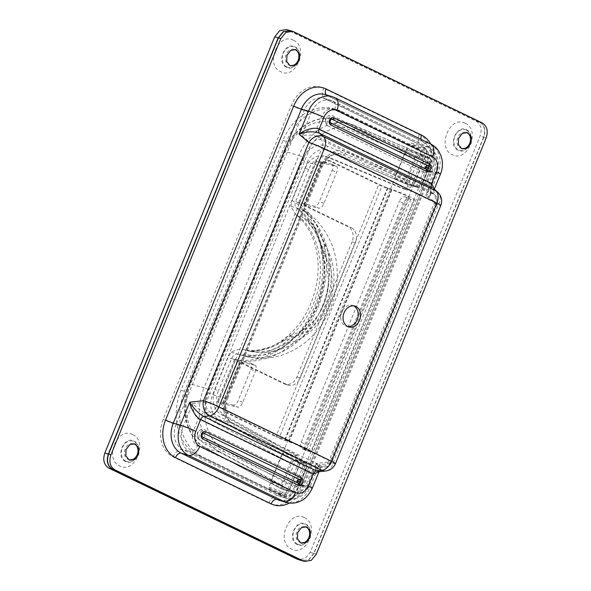 <?xml version="1.0" encoding="UTF-8"?>
<svg xmlns="http://www.w3.org/2000/svg" width="591" height="591" viewBox="0 0 591 591"><rect width="100%" height="100%" fill="white"/><g stroke="black" fill="none" stroke-linecap="round" stroke-linejoin="round"><path stroke-width="0.44" stroke-dasharray="2.96 2.22" d="M281.966 341.11C297.147 338.355 309.566 329.091 319.236 313.326C311.161 325.833 300.989 333.265 288.718 335.636L281.966 341.11C270.841 347.885 255.704 353.182 247.311 350.685L242.99 349.421C259.73 355.405 296.918 344.457 313.562 303.471C330.339 262.544 312.875 225.171 297.576 215.663L301.898 216.927L306.773 219.623L315.291 230.978L320.795 245.967C329.091 260.099 331.108 276.337 326.838 294.695C325.286 301.38 322.752 307.593 319.236 313.326C322.612 307.519 325.146 301.314 326.838 294.695C329.948 279.794 328.197 266.593 321.585 255.09L325.109 256.117L324.045 243.832A59.735 46.94 -73.7 0 1 328.367 305.916A59.735 46.94 -73.7 0 1 283.148 344.043C269.622 352.317 251.825 358.198 241.675 355.265A79.512 62.491 106.3 0 0 243.241 355.752A79.512 62.491 106.3 0 0 322.487 305.806A79.512 62.491 106.3 0 0 301.24 209.31L305.687 211.489L316.828 224.802L324.045 243.832M283.148 344.043L292.242 336.663C322.834 333.479 343.445 282.963 325.109 256.117M292.242 336.663L288.718 335.636M320.795 245.967L321.585 255.09M306.773 219.623C314.848 225.939 321.297 234.849 326.129 246.351C330.266 256.679 331.92 268.092 331.086 280.585C330.273 291.134 327.503 301.284 322.775 311.051C315.468 325.575 305.392 336.545 292.523 343.947C286.642 347.272 280.644 349.606 274.542 350.943C264.908 352.908 256.058 352.886 248.006 350.869L247.311 350.685C273.744 357.496 305.237 336.981 317.877 304.734C331.388 272.902 324.26 233.711 301.898 216.927M290.816 206.259L292.117 200.482L305.222 168.369A19.776 15.543 -73.7 0 1 324.843 156.187A19.776 15.543 -73.7 0 1 326.121 156.637L403.158 188.773A3.952 3.11 106.3 0 0 403.417 188.869A3.952 3.11 106.3 0 0 407.339 186.431L420.364 154.51A3.952 3.11 106.3 0 0 419.041 149.501L338.85 110.731A51.424 40.417 106.3 0 0 333.915 108.825A51.424 40.417 106.3 0 0 282.912 140.503L181.001 390.215A51.424 40.417 106.3 0 0 198.214 455.358L278.398 494.128A3.952 3.11 106.3 0 0 278.775 494.275A3.952 3.11 106.3 0 0 282.705 491.838L295.729 459.924A3.952 3.11 106.3 0 0 294.525 454.974L220.968 414.298A19.776 15.543 -73.7 0 1 214.954 389.558L228.06 357.444L231.251 352.221C235.809 349.835 239.724 348.904 242.99 349.421L242.746 349.362C249.764 351.35 258.304 350.751 268.38 347.552C283.51 342.588 301.794 326.313 311.029 303.028C317.685 285.704 319.679 269.171 317.02 253.428C315.875 246.75 314.131 240.84 311.797 235.691C307.098 225.932 301.809 218.965 295.943 214.784L290.816 206.259L301.24 209.31M231.251 352.221L241.675 355.265M297.576 215.663L295.943 214.784M289.996 30.592L287.581 29.993L476.095 121.133C480.956 124.258 482.278 129.274 480.062 136.166L310.223 552.356L305.178 558.561L298.462 559.662M286.436 29.55L287.581 29.993M476.095 121.133L479.619 122.16L291.104 31.02M479.619 122.16C484.472 125.292 485.795 130.308 483.586 137.193L480.062 136.166M310.223 552.356L313.747 553.383L483.586 137.193M313.747 553.383L308.716 559.581L302.001 560.696M297.162 544.488C286.753 540.196 295.596 518.521 305.503 524.047C315.912 528.347 307.069 550.022 297.162 544.488M304.217 517.539C288.999 509.058 275.421 542.339 291.4 548.936C306.618 557.424 320.204 524.136 304.217 517.539M458.062 150.21C447.653 145.911 456.503 124.236 466.41 129.761C476.819 134.061 467.969 155.736 458.062 150.21M465.117 123.26C449.906 114.772 436.321 148.06 452.307 154.657C467.518 163.146 481.104 129.857 465.117 123.26M286.436 67.226C276.027 62.934 284.869 41.259 294.776 46.785C305.185 51.077 296.342 72.752 286.436 67.226M293.491 40.277C278.28 31.788 264.694 65.076 280.681 71.674C295.892 80.162 309.477 46.874 293.491 40.277M125.528 461.512C115.119 457.212 123.97 435.537 133.876 441.063C144.285 445.363 135.435 467.038 125.528 461.512M132.591 434.562C117.373 426.074 103.787 459.362 119.774 465.959C134.992 474.447 148.57 441.159 132.591 434.562M305.222 168.369L308.746 169.395A19.776 15.543 -73.7 0 1 328.367 157.213A19.776 15.543 -73.7 0 1 329.645 157.664L406.682 189.807A3.952 3.11 106.3 0 0 406.933 189.896A3.952 3.11 106.3 0 0 410.863 187.458L407.339 186.431M420.364 154.51L423.887 155.536L410.863 187.458M278.398 494.128L281.922 495.162L201.73 456.392A51.424 40.417 -73.7 0 1 184.525 391.249L286.428 141.537A51.424 40.417 -73.7 0 1 337.439 109.852A51.424 40.417 -73.7 0 1 342.374 111.758L422.565 150.528L419.041 149.501M295.729 459.924L299.253 460.95L286.221 492.872L282.705 491.838M299.253 460.95A3.952 3.11 106.3 0 0 298.049 456.001L224.491 415.333A19.776 15.543 -73.7 0 1 218.478 390.592L214.954 389.558M305.702 211.46C315.779 217.894 324.023 227.831 330.428 241.268C335.555 252.66 337.786 265.418 337.106 279.528C336.405 291.237 333.442 302.54 328.219 313.422C320.322 329.246 309.322 341.184 295.219 349.244C288.748 352.864 282.158 355.39 275.436 356.824C263.512 359.106 252.785 358.752 243.241 355.752L237.353 354.002C235.085 353.75 233.157 355.243 231.583 358.478L218.478 390.592M296.918 208.047L296.32 207.759C303.442 212.014 309.943 219.527 315.816 230.298C318.83 236.186 321.09 243.041 322.597 250.865C325.863 268.27 323.787 286.532 316.37 305.643C306.973 329.697 286.539 348.705 267.723 354.024C256.428 357.016 246.824 357.171 238.919 354.489L261.687 355.679L284.389 346.858L304.047 328.98L318.165 304.542L324.784 276.625L323.188 248.907L313.422 225.045L296.918 208.047C294.924 207.109 294.495 204.937 295.64 201.509C305.975 207.064 314.744 218.951 321.955 237.168C329.01 257.38 327.857 280.496 318.475 306.522C307.025 331.536 292.043 347.973 273.53 355.819C256.287 362.209 242.303 363.096 231.583 358.478M308.746 169.395L295.64 201.509M281.922 495.162A3.952 3.11 106.3 0 0 282.299 495.31A3.952 3.11 106.3 0 0 286.221 492.872M423.887 155.536A3.952 3.11 106.3 0 0 422.565 150.528M461.911 148.718L458.734 146.864L457.478 144.721L456.932 142.099L457.161 139.284L458.128 136.602L459.739 134.356L461.793 132.79L464.075 132.089L466.676 132.458M353.669 305.857A10.882 8.547 106.3 0 0 353.566 305.806A10.882 8.547 106.3 0 0 352.524 305.407A10.882 8.547 106.3 0 0 341.48 312.772A10.882 8.547 106.3 0 0 345.373 325.885A10.882 8.547 106.3 0 0 346.422 326.291A10.882 8.547 106.3 0 0 347.626 326.528M426.281 169.225A1.98 1.551 -73.7 0 1 426.141 169.166A1.98 1.212 115.8 0 1 426.022 169.122A1.98 1.212 115.8 0 1 425.875 169.026M426.333 169.24L330.362 122.869C328.515 120.586 328.988 119.36 331.78 119.19A1.98 1.551 -73.7 0 0 329.763 120.542A1.98 1.551 -73.7 0 0 330.48 122.913A1.98 1.212 115.8 0 1 330.362 122.869L330.362 122.869A1.98 1.212 115.8 0 1 330.532 119.929M290.203 30.651L479.848 122.234C484.709 125.358 486.038 130.367 483.822 137.267L313.976 553.449L308.938 559.662L302.208 560.763M423.607 172.158L327.939 125.905A5.932 3.635 115.8 0 1 327.702 120.062A5.932 3.635 115.8 0 1 332.157 115.585L427.818 161.831A5.932 3.635 -64.2 0 0 423.363 166.307A5.932 3.635 -64.2 0 0 423.607 172.158A5.592 4.396 -73.7 0 0 429.687 168.923A5.932 0.48 22.2 0 1 427.374 168.051A5.932 0.48 -157.8 0 1 423.363 166.307M327.939 125.905A5.592 4.396 -73.7 0 1 326.749 124.989A5.592 4.396 -73.7 0 1 325.826 119.515A5.592 4.396 -73.7 0 1 329.556 115.393A5.592 4.396 -73.7 0 1 332.157 115.585M427.818 161.831A5.592 4.396 -73.7 0 1 429.687 168.923M173.133 456.946A9.892 6.065 115.8 0 1 182.73 449.529L189.777 451.59L285.438 497.844A19.776 15.543 106.3 0 0 287.337 498.575A19.776 15.543 106.3 0 0 306.958 486.393A7.912 0.635 -157.8 0 0 308.657 486.659A7.912 0.635 -157.8 0 0 306.027 485.041L310.836 473.243L198.295 418.827C194.897 416.389 192.976 411.284 192.548 403.527C196.81 407.65 200.851 410.738 204.656 412.791L317.197 467.208L322.789 466.609A7.912 4.854 115.8 0 0 329.15 460.574A7.912 0.635 22.2 0 1 331.78 462.192A7.912 0.635 22.2 0 1 330.081 461.926L316.34 463.381L315.239 470.532L310.836 473.243A7.912 4.854 115.8 0 1 317.197 467.208L318.955 467.747L316.34 463.381L306.958 486.393L299.91 484.332L428.039 170.363L435.079 172.424L425.69 195.429L435.434 203.755A7.912 0.635 -157.8 0 0 437.133 204.021A7.912 0.635 -157.8 0 0 434.503 202.41L329.15 460.574L216.609 406.165L321.962 147.994L434.503 202.41A7.912 4.854 -64.2 0 0 433.905 194.336A7.912 6.169 -49.5 0 1 434.946 195.015A7.912 6.169 -49.5 0 1 435.434 203.755L330.081 461.926A7.912 5.844 -96.1 0 1 325.286 467.075A7.912 5.844 -96.1 0 1 322.789 466.609L210.248 412.2A7.912 5.844 -96.1 0 1 206.281 402.072L311.642 143.901A7.912 6.169 -49.5 0 1 321.364 139.927L433.905 194.336L429.938 190.952A7.912 4.854 -64.2 0 1 429.332 182.878L430.204 188.81L425.69 195.429L430.61 193.745L430.861 191.528L429.938 190.952L317.397 136.536C313.37 135.007 308.207 134.689 301.898 135.575C307.845 129.821 312.809 127.449 316.791 128.469L429.332 182.878L434.149 171.08A11.864 9.323 106.3 0 0 430.182 156.046A7.912 4.854 -64.2 0 0 428.926 147.551A7.912 4.854 -64.2 0 0 428.46 147.373L332.799 101.12L325.759 99.059A9.892 6.065 115.8 0 1 325.176 98.837A9.892 6.065 115.8 0 1 323.609 88.214A29.668 23.315 106.3 0 0 291.333 105.397L163.205 419.359A29.668 23.315 106.3 0 0 173.133 456.946L268.794 503.192A29.668 23.315 106.3 0 0 301.07 486.016L429.199 172.055A29.668 23.315 106.3 0 0 419.27 134.467L323.609 88.214M433.846 190.339L433.846 190.339C434.333 190.095 434.186 189.489 433.425 188.522L434.09 192.725L428.505 196.796L433.853 190.339L434.23 189.201M437.517 192.009A11.864 9.257 -49.5 0 1 438.249 205.114L332.896 463.285A11.864 8.762 -96.1 0 1 325.707 471.005M466.491 130.197A10.682 8.392 106.3 0 0 454.871 136.381A10.682 8.392 106.3 0 0 458.446 149.915A10.682 8.392 106.3 0 0 470.067 143.731A10.682 8.392 106.3 0 0 466.491 130.197M301.004 543.003L297.827 541.149L296.571 539.007L296.032 536.377L296.261 533.57L297.229 530.888L298.832 528.642L300.893 527.076L303.168 526.367L305.776 526.736M318.889 472.039L319.155 464.748L320.869 469.49L319.406 471.677M298.152 483.187A1.98 1.551 -73.7 0 1 298.012 483.128A1.98 1.212 115.8 0 1 297.894 483.083A1.98 1.212 115.8 0 1 297.746 482.995M301.565 482.884A5.592 4.396 -73.7 0 1 295.478 486.127A5.932 3.635 115.8 0 1 295.234 480.276A5.932 3.635 115.8 0 1 299.689 475.799A5.592 4.396 -73.7 0 1 301.565 482.884A5.932 0.48 22.2 0 1 299.253 482.02A5.932 0.48 -157.8 0 1 295.234 480.276M306.027 485.041A11.864 9.323 -73.7 0 1 293.114 491.911A7.912 4.854 -64.2 0 1 285.438 497.844L278.391 495.783A19.776 15.543 106.3 0 0 280.289 496.514L287.337 498.575C297.096 500.222 304.202 496.248 308.65 486.659L315.232 470.525C315.158 469.609 316.399 468.678 318.963 467.74L325.286 467.075C328.441 466.565 330.598 464.94 331.78 462.192L437.133 204.021C438.367 200.681 437.635 197.675 434.946 195.015L430.861 191.528M298.204 483.202L202.233 436.838C200.393 434.555 200.866 433.329 203.651 433.159A1.98 1.551 -73.7 0 0 201.642 434.503A1.98 1.551 -73.7 0 0 202.351 436.882A1.98 1.212 115.8 0 1 202.233 436.838L202.233 436.838A1.98 1.212 115.8 0 1 202.403 433.897M295.478 486.127L199.817 439.874A5.932 3.635 115.8 0 1 199.573 434.023A5.932 3.635 115.8 0 1 204.028 429.546L299.689 475.799M199.817 439.874A5.592 4.396 -73.7 0 1 198.62 438.958A5.592 4.396 -73.7 0 1 197.704 433.476A5.592 4.396 -73.7 0 1 201.428 429.362A5.592 4.396 -73.7 0 1 204.028 429.546M297.546 544.193A10.682 8.392 106.3 0 0 309.167 538.009A10.682 8.392 106.3 0 0 305.591 524.483A10.682 8.392 106.3 0 0 293.971 530.666A10.682 8.392 106.3 0 0 297.546 544.193M290.277 65.741L287.1 63.88L285.852 61.737L285.305 59.115L285.534 56.308L286.502 53.626L288.105 51.373L290.166 49.807L292.449 49.105L295.049 49.474M129.377 460.02L126.201 458.165L124.945 456.023L124.406 453.4L124.627 450.586L125.602 447.904L127.205 445.658L129.259 444.092L131.542 443.39L134.15 443.76M125.913 461.216A10.682 8.392 106.3 0 0 137.533 455.033A10.682 8.392 106.3 0 0 133.958 441.499A10.682 8.392 106.3 0 0 122.344 447.683A10.682 8.392 106.3 0 0 125.913 461.216M286.82 66.931A10.682 8.392 106.3 0 0 298.44 60.747A10.682 8.392 106.3 0 0 294.865 47.214A10.682 8.392 106.3 0 0 283.244 53.404A10.682 8.392 106.3 0 0 286.82 66.931M214.806 422.373A3.952 2.408 118.3 0 1 218.736 419.455L294.045 459.983A3.952 2.408 -61.7 0 0 290.115 462.901L214.806 422.373A23.736 18.69 -73.7 0 1 207.411 392.594L302.245 160.227A23.736 18.69 -73.7 0 1 327.503 146.221L405.64 179.812L414.587 157.893L335.843 124.044A3.952 2.43 113.3 0 1 339.581 121.029L418.317 154.886A3.952 2.43 -66.7 0 0 414.587 157.893L415.909 158.499L406.963 180.418L405.64 179.812A3.952 2.43 -66.7 0 0 406.423 184.133A3.952 2.43 -66.7 0 0 406.593 184.193A3.952 3.118 106.3 0 0 406.844 184.289M306.382 464.556A3.952 3.901 152.1 0 1 306.522 467.836L297.576 489.747A3.952 3.901 -27.9 0 1 292.346 491.904L281.922 489.104L206.037 448.259A3.952 2.408 118.3 0 1 205.749 448.148A3.952 2.408 118.3 0 1 205.284 443.981L281.168 484.819L290.115 462.901L291.437 463.507L282.491 485.425L281.168 484.819A3.952 2.408 -61.7 0 0 281.634 488.986A3.952 2.408 -61.7 0 0 281.922 489.104A3.952 3.118 106.3 0 0 282.358 489.289M409.881 151.126L425.594 156.526L422.048 154.672L408.499 149.693L406.335 149.279L409.881 151.126M410.124 183.897L413.67 185.751L411.506 185.338L397.95 180.351L394.404 178.497L410.124 183.897M416.973 187.081L342.499 154.694L328.456 150.602L406.593 184.193L416.973 187.081A3.952 3.915 -43.9 0 0 422.011 184.835L431.282 161.269L430.883 159.969L428.852 158.558L419.425 155.78C418.036 155.596 416.862 156.504 415.909 158.499M430.204 158.772A3.952 3.915 136.1 0 1 430.957 162.917L430.987 162.946M414.941 185.84A3.952 2.43 -66.7 0 0 418.679 182.833L421.597 184.399L430.543 162.481L427.618 160.915A3.952 2.43 -66.7 0 0 426.857 156.6M306.049 463.92A3.952 3.901 152.1 0 1 306.19 467.2L233.534 427.832A23.736 18.69 -73.7 0 1 226.139 398.053L320.965 165.687A23.736 18.69 -73.7 0 1 346.23 151.68L418.679 182.833L427.618 160.915L354.57 129.503A47.472 37.381 106.3 0 0 304.047 157.516L298.891 155.47L204.058 387.836L190.014 383.744L284.847 151.37L298.891 155.47A51.424 40.498 -73.7 0 1 349.946 123.807L426.842 156.593A3.952 2.43 -66.7 0 0 426.672 156.534L428.697 157.775A3.952 3.915 136.1 0 1 430.159 158.728L429.746 158.292A3.952 3.915 -43.9 0 0 428.283 157.339M416.559 186.653A3.952 3.915 -43.9 0 0 421.597 184.399L422.011 184.835L430.957 162.917L430.543 162.481A3.952 3.915 -43.9 0 0 429.783 158.336M415.998 186.933A3.952 3.118 106.3 0 0 416.278 187.037L406.874 184.296A3.952 3.118 106.3 0 0 407.753 184.385L417.194 187.125L419.928 187.081L422.04 184.865M406.963 180.418C406.261 182.486 406.527 183.808 407.753 184.385M285.749 455.292L299.031 460.943L301.255 461.216L297.923 458.845L284.64 453.194L282.417 452.92L285.749 455.292M285.992 488.063L289.324 490.441L287.108 490.161L273.825 484.517L270.493 482.145L272.71 482.419L285.992 488.063M292.346 491.904L290.484 490.249A3.952 2.408 -61.7 0 0 294.414 487.331L297.598 489.791L306.847 466.336L306.493 465.036L304.38 463.566L294.953 460.788C293.564 460.611 292.39 461.512 291.437 463.507M292.006 491.276A3.952 3.901 -27.9 0 0 297.243 489.119L306.19 467.2L306.544 467.873M304.047 157.516L209.221 389.883A47.472 37.381 106.3 0 0 224.011 449.441L294.414 487.331L303.353 465.413A3.952 2.408 -61.7 0 0 302.91 461.261M233.534 427.832A3.952 2.408 -61.7 0 0 233.09 423.681L302.887 461.246A3.952 2.408 -61.7 0 0 302.599 461.128L304.129 462.155A3.952 3.901 152.1 0 1 306.035 463.905L306.374 464.533A3.952 3.901 152.1 0 0 304.461 462.783L294.045 459.983A3.952 3.118 -73.7 0 1 294.953 460.788M291.326 491.852A3.952 3.118 106.3 0 0 291.806 492.044L282.402 489.304A3.952 3.118 106.3 0 0 283.281 489.392L292.722 492.133L295.507 492.022L297.598 489.791M282.491 485.425C281.789 487.494 282.055 488.816 283.281 489.392M428.697 157.775L418.317 154.886A3.952 3.118 -73.7 0 1 419.425 155.78M328.182 160.368A5.932 4.662 106.3 0 0 327.613 160.146A5.932 4.662 106.3 0 0 323.41 161.336L326.697 162.296A5.932 4.662 -73.7 0 1 330.901 161.107A5.932 4.662 -73.7 0 1 331.47 161.328L382 185.759L387.932 188.078A16.415 1.322 22.2 0 1 404.909 194.587A16.415 1.322 22.2 0 1 414.417 199.81A16.415 1.322 22.2 0 1 410.893 199.256L409.135 198.739A5.932 3.635 -64.2 0 0 403.38 203.186L399.435 201.28A5.932 3.635 115.8 0 1 405.197 196.833L406.955 197.35A10.882 0.879 -157.8 0 0 409.29 197.719A10.882 0.879 -157.8 0 0 403.032 194.276A10.882 0.879 -157.8 0 0 391.796 189.962L391.331 189.829A9.892 0.798 22.2 0 1 378.713 184.791L328.182 160.368L331.47 161.328M326.697 162.296A6.102 4.794 -73.7 0 1 322.501 163.478A6.102 4.794 -73.7 0 1 321.792 163.205L318.505 162.244A6.102 4.794 106.3 0 0 319.214 162.518A6.102 4.794 106.3 0 0 323.41 161.336M304.528 205.121L321.792 163.205L320.898 162.665L336.139 166.234L331.669 164.187L316.68 160.626A8.03 0.65 -157.8 0 0 315.771 160.575A8.03 0.65 -157.8 0 0 318.505 162.244L301.24 204.161L348.092 226.811L351.379 227.771L304.528 205.121L319.007 208.217L314.538 206.17L299.548 202.61A7.912 0.635 -157.8 0 0 298.61 202.543A7.912 0.635 -157.8 0 0 301.24 204.161M351.379 227.771A11.864 9.323 -73.7 0 1 355.346 242.805L300.221 377.885A11.864 9.323 -73.7 0 1 288.452 385.199A11.864 9.323 -73.7 0 1 287.315 384.756L240.463 362.106L223.464 404.155A6.102 4.794 -73.7 0 1 226.139 408.721A5.932 4.662 106.3 0 0 228.673 413.227L279.196 437.658L382 185.759M355.346 242.805L352.059 241.845A11.864 9.323 106.3 0 0 348.092 226.811M391.331 189.829L288.526 441.728A9.892 0.798 22.2 0 1 275.908 436.697L378.713 184.791M391.796 189.962L288.999 441.869L288.526 441.728M288.999 441.869A10.882 0.879 22.2 0 1 300.235 446.183A10.882 0.879 22.2 0 1 306.493 449.625A10.882 0.879 22.2 0 1 304.158 449.256L302.393 448.739A5.932 3.635 115.8 0 1 302.045 448.606A5.932 3.635 115.8 0 1 301.107 442.231L399.435 201.28M387.482 187.945L284.685 439.852L279.196 437.658M387.932 188.078L285.128 439.985L284.685 439.852M285.128 439.985A16.415 1.322 22.2 0 1 302.112 446.493A16.415 1.322 22.2 0 1 311.62 451.716A16.415 1.322 22.2 0 1 308.096 451.155L306.337 450.645A5.932 3.635 115.8 0 1 305.983 450.512A5.932 3.635 115.8 0 1 305.045 444.137L403.38 203.186M352.059 241.845L296.933 376.925A11.864 9.323 -73.7 0 1 285.165 384.239A11.864 9.323 -73.7 0 1 284.027 383.795L237.176 361.145A7.912 0.635 22.2 0 1 234.546 359.527A7.912 0.635 22.2 0 1 235.484 359.594L250.473 363.155A5.932 2.726 114.6 0 1 250.71 363.236A5.932 2.726 114.6 0 1 250.931 369.272L238.269 400.299A5.932 2.726 114.6 0 1 233.342 405.138L237.811 407.184L220.177 403.195A6.102 4.794 -73.7 0 1 222.851 407.76A5.932 4.662 106.3 0 0 225.385 412.267L275.908 436.697M336.139 166.234A5.932 2.726 114.6 0 1 336.375 166.315A5.932 2.726 114.6 0 1 336.597 172.35L323.934 203.385A5.932 2.726 114.6 0 1 319.007 208.217M331.669 164.187A5.932 2.726 114.6 0 1 331.906 164.268A5.932 2.726 114.6 0 1 332.127 170.304L319.465 201.339A5.932 2.726 114.6 0 1 314.538 206.17M237.176 361.145L220.177 403.195A8.03 0.65 22.2 0 1 217.436 401.525A8.03 0.65 22.2 0 1 218.345 401.577L233.342 405.138M250.473 363.155L254.943 365.201L240.463 362.106M254.943 365.201A5.932 2.726 114.6 0 1 255.179 365.282A5.932 2.726 114.6 0 1 255.401 371.318L242.738 402.353A5.932 2.726 114.6 0 1 237.811 407.184M423.4 147.558A7.912 0.635 -157.8 0 0 415.946 144.426A7.912 0.635 -157.8 0 0 411.417 143.162A7.912 0.635 -157.8 0 0 414.01 144.81A7.912 0.635 -157.8 0 0 421.974 148.127A7.912 0.635 -157.8 0 0 426.022 149.117A7.912 0.635 -157.8 0 0 423.4 147.558M283.783 492.894A9.892 0.798 22.2 0 1 287.071 494.918L427.116 151.747A9.892 0.798 -157.8 0 1 421.708 150.313A9.892 0.798 -157.8 0 1 412.09 146.295A9.892 0.798 -157.8 0 1 408.802 144.27L268.757 487.442A9.892 0.798 22.2 0 1 274.165 488.875A9.892 0.798 22.2 0 1 283.783 492.894M287.027 494.963A9.892 0.798 22.2 0 1 281.36 493.374A9.892 0.798 22.2 0 1 272.045 489.466A9.892 0.798 22.2 0 1 268.765 487.516L269.851 490.072A7.912 0.635 22.2 0 1 273.899 491.062A7.912 0.635 22.2 0 1 281.863 494.379A7.912 0.635 22.2 0 1 284.456 496.034A7.912 0.635 22.2 0 1 279.927 494.763A7.912 0.635 22.2 0 1 272.473 491.631A7.912 0.635 22.2 0 1 269.851 490.079M426.022 149.117L427.108 151.673A9.892 0.798 -157.8 0 0 423.828 149.722A9.892 0.798 -157.8 0 0 414.513 145.814A9.892 0.798 -157.8 0 0 408.846 144.226L411.425 143.155M292.117 200.482C321.157 218.168 331.617 266.408 314.959 305.488C299.489 345.144 259.582 369.035 228.06 357.444M329.645 157.664L326.121 156.637M406.682 189.807L403.158 188.773M338.85 110.731L342.374 111.758M282.912 140.503L286.428 141.537M181.001 390.215L184.525 391.249M198.214 455.358L201.73 456.392M294.525 454.974L298.049 456.001M224.491 415.333L220.968 414.298M289.442 503.022A29.668 23.315 106.3 0 0 303.419 486.703L431.548 172.735A29.668 23.315 106.3 0 0 430.736 144.027M430.647 143.99A11.864 7.277 -64.2 0 0 429.952 143.716L334.292 97.471A11.864 7.277 115.8 0 1 334.986 97.737M332.009 96.592A23.736 18.653 106.3 0 1 334.292 97.471L327.244 95.41L422.905 141.663L429.952 143.716A23.736 18.653 -73.7 0 1 437.894 173.784L428.505 196.796L438.249 205.114A11.864 0.96 -157.8 0 0 440.797 205.52M421.08 139.358A5.932 3.635 -64.2 0 0 422.558 141.53A5.932 3.635 -64.2 0 0 422.905 141.663A23.736 18.653 106.3 0 1 430.854 171.73L437.894 173.784A11.864 0.96 22.2 0 0 440.443 174.182M335.444 463.691A11.864 0.96 22.2 0 1 332.896 463.285L319.155 464.748L309.765 487.752L302.725 485.691L430.854 171.73A5.932 0.48 -157.8 0 0 429.576 171.523C431.726 166.256 432.376 160.789 431.526 155.115L428.438 146.893L422.558 141.53L324.969 94.53A23.736 18.653 106.3 0 1 327.244 95.41A5.932 3.635 115.8 0 1 326.897 95.277A5.932 3.635 115.8 0 1 326.409 94.952M291.341 31.087L293.69 31.774M482.197 122.921L479.848 122.234M419.27 134.467A9.892 6.065 -64.2 0 0 420.836 145.091A9.892 6.065 -64.2 0 0 421.42 145.312L325.759 99.059A19.776 15.543 106.3 0 0 323.853 98.328A19.776 15.543 106.3 0 0 304.239 110.51L176.111 424.478L183.158 426.539L192.548 403.527L206.281 402.072A7.912 0.635 22.2 0 1 216.609 406.165A7.912 4.854 115.8 0 1 210.248 412.2L204.656 412.791A7.912 4.854 115.8 0 0 198.295 418.827L193.479 430.632A11.864 9.323 106.3 0 0 197.453 445.666A7.912 4.854 115.8 0 1 189.777 451.59A19.776 15.543 106.3 0 1 183.158 426.539A7.912 0.635 22.2 0 1 193.479 430.632M301.07 486.016A9.892 0.798 22.2 0 1 297.79 483.999L425.912 170.031A9.892 0.798 -157.8 0 1 428.039 170.363A19.776 15.543 106.3 0 0 421.42 145.312L428.46 147.373A19.776 15.543 -73.7 0 1 435.079 172.424A7.912 0.635 -157.8 0 0 436.779 172.698A7.912 0.635 -157.8 0 0 434.149 171.08M429.199 172.055A9.892 0.798 -157.8 0 1 425.912 170.031C427.736 165.561 428.327 160.937 427.692 156.164C426.37 149.508 424.087 147.698 423.71 147.233L420.836 145.091L323.853 98.328L330.901 100.389A19.776 15.543 106.3 0 1 332.799 101.12A7.912 4.854 115.8 0 1 333.265 101.297A7.912 4.854 115.8 0 1 334.521 109.793L430.182 156.046M334.521 109.793A11.864 9.323 106.3 0 0 321.607 116.663L316.791 128.469A7.912 4.854 115.8 0 0 317.397 136.536L321.364 139.927A7.912 4.854 115.8 0 1 321.962 147.994A7.912 0.635 -157.8 0 0 311.642 143.901L301.898 135.575L311.287 112.571L304.239 110.51A9.892 0.798 -157.8 0 1 291.333 105.397M297.79 483.999A9.892 0.798 22.2 0 1 299.91 484.332A19.776 15.543 106.3 0 1 280.289 496.514C283.274 496.957 285.276 496.854 286.31 496.218C289.952 495.583 293.779 491.513 297.79 483.999M303.419 486.703A5.932 0.48 22.2 0 1 301.447 485.492L429.576 171.523A5.932 0.48 -157.8 0 0 431.548 172.735M301.447 485.492A5.932 0.48 22.2 0 1 302.725 485.691A23.736 18.653 106.3 0 1 279.181 500.311L287.344 500.045L293.742 496.366C297.118 493.441 299.689 489.821 301.447 485.492M316.325 554.136L313.976 553.449M483.822 137.267L486.171 137.954M286.229 502.372A23.736 18.653 106.3 0 0 309.765 487.752A11.864 0.96 -157.8 0 0 312.314 488.151M268.794 503.192A9.892 6.065 115.8 0 1 278.391 495.783L182.73 449.529A19.776 15.543 106.3 0 1 176.111 424.478A9.892 0.798 22.2 0 1 163.205 419.359M293.114 491.911L197.453 445.666M430.189 188.832L436.779 172.698C440.48 161.779 437.865 153.394 428.926 147.551L330.901 100.389A19.776 15.543 106.3 0 0 311.287 112.571A7.912 0.635 22.2 0 1 321.607 116.663M335.843 124.044A47.472 37.381 106.3 0 0 285.32 152.05L190.494 384.423A47.472 37.381 106.3 0 0 205.284 443.981M226.139 398.053L227.461 398.866C225.681 403.232 225.149 407.768 225.873 412.481C227.099 418.103 229.5 421.834 233.068 423.666A3.952 2.408 -61.7 0 0 232.78 423.548L218.736 419.455A19.776 15.573 106.3 0 1 212.575 394.64L226.619 398.733L321.445 166.367L307.401 162.266L212.575 394.64L207.411 392.594M190.494 384.423L189.172 383.611L283.998 151.237C292.065 129.133 316.643 113.117 335.902 119.707L349.946 123.807A51.424 40.498 -73.7 0 1 353.625 125.129L339.581 121.029A51.424 40.498 106.3 0 0 335.902 119.707A51.424 40.498 106.3 0 0 284.847 151.37L283.998 151.237L285.32 152.05M281.634 488.986L205.749 448.148C186.313 439.01 178.681 406.571 189.172 383.611L190.014 383.744A51.424 40.498 106.3 0 0 206.037 448.259L220.081 452.359A51.424 40.498 -73.7 0 1 204.058 387.836L209.221 389.883M302.245 160.227L307.401 162.266A19.776 15.573 106.3 0 1 327.037 150.092A19.776 15.573 106.3 0 1 328.456 150.602A3.952 2.43 113.3 0 1 328.278 150.535A3.952 2.43 113.3 0 1 327.503 146.221M354.57 129.503A3.952 2.43 -66.7 0 0 353.81 125.196A3.952 2.43 -66.7 0 0 353.625 125.129L426.672 156.534M302.599 461.128L232.78 423.548A19.776 15.573 -73.7 0 1 226.619 398.733L227.461 398.866L322.287 166.499L321.445 166.367A19.776 15.573 -73.7 0 1 341.081 154.185A19.776 15.573 -73.7 0 1 342.499 154.694A3.952 2.43 113.3 0 0 346.23 151.68M406.8 184.274L327.037 150.092L341.081 154.185C333.509 152.618 327.244 156.726 322.287 166.499L320.965 165.687M420.194 186.955C418.014 187.517 416.714 187.546 416.278 187.037A3.952 3.118 106.3 0 0 417.194 187.125M304.129 462.155L304.461 462.783M290.484 490.249L220.081 452.359A3.952 2.408 118.3 0 0 224.011 449.441M304.38 463.566A3.952 3.118 106.3 0 0 303.449 462.731M291.828 492.052A3.952 3.118 106.3 0 0 292.722 492.133M428.852 158.558A3.952 3.118 106.3 0 0 427.721 157.627M405.197 196.833L409.135 198.739M304.158 449.256L406.955 197.35M308.096 451.155L410.893 199.256M296.933 376.925L300.221 377.885M301.107 442.231L305.045 444.137M304.018 204.656L321.149 162.673M299.548 202.61L316.68 160.626M323.934 203.385L319.465 201.339M332.127 170.304L336.597 172.35M225.385 412.267L228.673 413.227M226.139 408.721L222.851 407.76M287.315 384.756L284.027 383.795M306.337 450.645L302.393 448.739M222.822 403.623L239.953 361.64M218.345 401.577L235.484 359.594M250.931 369.272L255.401 371.318M242.738 402.353L238.269 400.299M328.367 157.213L324.843 156.187M333.915 108.825L337.439 109.852M278.775 494.275L282.299 495.31M406.933 189.896L403.417 188.869M461.379 148.6L462.435 148.902M466.151 132.266L467.208 132.576M430.196 188.825L430.854 191.521M433.868 190.302L434.296 189.253M348.771 326.978L346.422 326.291M300.472 542.878L301.528 543.188M305.244 526.551L306.301 526.862M289.745 65.616L290.802 65.926M294.517 49.289L295.574 49.6M128.845 459.901L129.902 460.204M133.618 443.568L134.674 443.878M198.62 438.95L197.165 435.294C197.52 433.417 196.552 431.962 201.428 429.362M326.749 124.989L325.294 121.325C325.648 119.448 324.681 118.001 329.556 115.393M354.873 306.094L352.524 305.407M425.594 156.526L413.67 185.751M406.335 149.279L394.404 178.497M289.324 490.441L301.255 461.216M270.493 482.145L282.417 452.92M302.887 461.246L306.035 463.905M306.847 466.336L306.374 464.533M295.507 492.022L291.806 492.044M282.269 489.259L281.626 488.986M426.842 156.593L429.746 158.292M431.282 161.269L430.159 158.728M327.613 160.146L330.901 161.107M319.214 162.525L322.501 163.485M409.29 197.719L306.493 449.625M414.417 199.81L311.62 451.716M331.906 164.268L336.375 166.315M303.737 204.634L320.869 162.651M298.61 202.543L315.742 160.56M285.165 384.239L288.452 385.199M302.045 448.606L305.983 450.512M250.71 363.236L255.179 365.282M239.673 361.618L222.541 403.601M234.546 359.527L217.414 401.511M287.019 494.963L284.448 496.034"/><path stroke-width="0.89" d="M301.971 560.696L297.31 559.226L108.803 468.079C103.942 464.954 102.62 459.946 104.829 453.046L274.675 36.864L278.198 37.89L283.237 31.685L289.996 30.592M274.675 36.864L279.713 30.651L286.436 29.55L289.967 30.577M302.001 560.696L297.31 559.226M108.803 468.079L112.327 469.114L300.834 560.253M112.327 469.114C107.466 465.981 106.144 460.965 108.352 454.08L104.829 453.046M278.198 37.89L108.352 454.08M461.615 148.592L462.443 148.902L467.459 147.979L471.064 143.148L471.293 137.009L468.02 132.894L467.2 132.576L462.177 133.5L458.572 138.338L458.343 144.47L461.615 148.592M466.676 132.458L468.796 134.002L470.044 136.144L470.591 138.767L470.362 141.581L469.394 144.263L467.791 146.509L465.73 148.075L461.911 148.718M347.722 326.572A10.882 8.547 106.3 0 0 348.771 326.978A10.882 8.547 106.3 0 0 359.808 319.613A10.882 8.547 106.3 0 0 355.915 306.493A10.882 8.547 106.3 0 0 354.873 306.094A10.882 8.547 106.3 0 0 343.829 313.459A10.882 8.547 106.3 0 0 347.722 326.572M347.626 326.528A10.882 8.547 106.3 0 0 357.681 318.246A10.882 8.547 106.3 0 0 353.669 305.857M293.69 31.774L482.197 122.921C487.058 126.046 488.38 131.054 486.171 137.954L316.325 554.136L311.287 560.349L304.564 561.45L303.419 561.007L114.905 469.867C110.044 466.742 108.722 461.726 110.938 454.834L280.777 38.644L285.822 32.439L292.538 31.338L293.69 31.774M307.121 527.172L306.293 526.862L301.27 527.785L297.672 532.617L297.443 538.756L300.708 542.87L301.536 543.188L306.559 542.265L310.157 537.426L310.386 531.294L307.121 527.172M135.487 444.196L134.667 443.878L129.643 444.801L126.038 449.64L125.817 455.772L129.082 459.894L129.909 460.204L134.933 459.281L138.53 454.449L138.759 448.31L135.487 444.196M296.394 49.91L295.566 49.592L290.55 50.523L286.945 55.355L286.716 61.486L289.989 65.608L290.809 65.926L295.832 65.003L299.438 60.164L299.667 54.032L296.394 49.91M425.875 169.026A1.98 1.212 115.8 0 1 425.712 166.994A1.98 1.212 115.8 0 1 427.625 165.517A1.98 1.551 -73.7 0 1 428.29 168.021A1.98 1.551 -73.7 0 1 426.347 169.24A1.98 1.551 -73.7 0 1 426.281 169.225M330.532 119.929A1.98 1.212 115.8 0 1 331.965 119.264L427.625 165.517A1.98 1.212 -64.2 0 0 429.546 164.032L333.885 117.779A1.98 1.212 115.8 0 1 331.965 119.264A1.98 1.551 -73.7 0 0 331.78 119.19C331.041 117.882 329.143 123.157 330.591 122.958A1.98 1.212 115.8 0 1 330.908 125.085L426.569 171.331A1.98 1.212 -64.2 0 0 426.259 169.211A1.98 1.212 -64.2 0 0 426.141 169.166L330.48 122.913A1.98 1.212 115.8 0 1 330.591 122.958L426.333 169.24M319.406 471.677L325.707 471.005A11.864 8.762 -96.1 0 1 321.962 470.318A11.864 7.277 115.8 0 0 331.499 461.261A11.864 0.96 22.2 0 1 335.444 463.691L440.797 205.52A11.864 0.96 -157.8 0 0 436.852 203.097A11.864 7.277 -64.2 0 0 435.951 190.989L433.425 188.514L437.517 192.009A11.864 9.257 -49.5 0 0 435.951 190.989L323.41 136.573A11.864 9.257 130.5 0 0 308.827 142.542L203.467 400.713L189.733 402.168C190.575 408.551 196.581 418.088 200.645 419.514A3.952 2.423 115.8 0 1 203.821 416.5C198.377 413.382 193.678 408.61 189.733 402.168L180.344 425.173L173.296 423.119L301.425 109.15L308.472 111.211L299.083 134.216L308.827 142.542A11.864 0.96 -157.8 0 1 324.311 148.681L436.852 203.097L331.499 461.261L218.951 406.852L324.311 148.681A11.864 7.277 115.8 0 0 323.41 136.573L319.443 133.189C313.592 131.047 306.803 131.394 299.083 134.216C304.454 129.51 315.483 126.725 319.14 129.148L431.681 183.565A3.952 2.423 -64.2 0 0 431.984 187.598L319.443 133.189A3.952 2.423 115.8 0 1 319.14 129.148L323.957 117.35A11.864 0.96 -157.8 0 0 308.472 111.211A23.736 18.653 106.3 0 1 332.009 96.592L334.986 97.737A11.864 7.277 115.8 0 1 336.863 110.48A11.864 9.323 106.3 0 0 323.957 117.35M434.23 189.201L431.681 183.565L436.498 171.767A11.864 9.323 106.3 0 0 432.531 156.733L336.863 110.48M305.776 526.736L307.889 528.28L309.145 530.43L309.684 533.052L309.462 535.86L308.487 538.541L306.884 540.795L304.83 542.353L301.004 543.003M319.376 471.677L316.37 470.909A3.952 2.423 -64.2 0 0 313.186 473.93L319.421 471.662M297.746 482.995A1.98 1.212 115.8 0 1 297.583 480.963A1.98 1.212 115.8 0 1 299.504 479.478A1.98 1.551 -73.7 0 1 300.162 481.983A1.98 1.551 -73.7 0 1 298.219 483.209A1.98 1.551 -73.7 0 1 298.152 483.187M304.557 561.45L301.07 560.327L112.556 469.18C107.695 466.055 106.373 461.039 108.589 454.147L278.427 37.957L283.473 31.751L290.203 30.651L292.552 31.338M202.403 433.897A1.98 1.212 115.8 0 1 203.843 433.225L299.504 479.478A1.98 1.212 115.8 0 0 301.417 478.001L205.757 431.748A1.98 1.212 115.8 0 1 203.843 433.225A1.98 1.551 -73.7 0 0 203.651 433.159C202.912 431.851 201.014 437.126 202.469 436.926A1.98 1.212 115.8 0 1 202.779 439.047L298.44 485.3A1.98 1.212 -64.2 0 0 298.137 483.179A1.98 1.212 -64.2 0 0 298.012 483.128L202.351 436.882A1.98 1.212 115.8 0 1 202.469 436.926L298.204 483.202M295.049 49.474L297.162 51.018L298.418 53.16L298.965 55.79L298.736 58.598L297.768 61.279L296.157 63.525L294.104 65.091L290.277 65.741M134.15 443.76L136.262 445.304L137.518 447.446L138.058 450.069L137.829 452.883L136.861 455.558L135.258 457.811L133.197 459.377L129.377 460.02M209.413 415.901A11.864 8.762 -96.1 0 1 203.467 400.713A11.864 0.96 22.2 0 1 218.951 406.852A11.864 7.277 115.8 0 1 209.413 415.901L321.962 470.318L316.37 470.909L203.821 416.5L209.413 415.901M430.736 144.027A29.668 23.315 106.3 0 0 421.619 135.154L325.959 88.901A29.668 23.315 106.3 0 0 293.683 106.077L165.554 420.046A29.668 23.315 106.3 0 0 175.483 457.633L271.143 503.879A29.668 23.315 106.3 0 0 289.442 503.022M330.908 125.085A3.952 3.11 -73.7 0 1 329.586 120.069A3.952 3.11 -73.7 0 1 333.885 117.779M429.546 164.032A3.952 3.11 -73.7 0 1 430.869 169.041A3.952 3.11 -73.7 0 1 426.569 171.331M432.531 156.733A11.864 7.277 -64.2 0 0 430.647 143.99L334.986 97.737M421.619 135.154A5.932 3.635 -64.2 0 0 421.08 139.358M326.409 94.952A5.932 3.635 115.8 0 1 325.959 88.901M436.498 171.767A11.864 0.96 22.2 0 1 440.443 174.182C442.408 169.307 442.91 164.32 441.957 159.223L440.997 155.736L438.81 151.296C436.749 148.09 434.03 145.652 430.647 143.99M425.712 166.994L428.29 168.021M297.583 480.963L300.162 481.983M298.44 485.3A3.952 3.11 106.3 0 0 302.747 483.01A3.952 3.11 106.3 0 0 301.417 478.001M295.463 492.599A11.864 7.277 115.8 0 1 283.946 501.493A23.736 18.653 106.3 0 0 286.229 502.372C290.89 503.665 295.463 503.325 299.933 501.353C304.734 499.521 308.864 495.125 312.314 488.159A11.864 0.96 -157.8 0 0 308.369 485.728A11.864 9.323 -73.7 0 1 295.463 492.599L199.802 446.353A11.864 7.277 115.8 0 1 188.285 455.24L283.946 501.493L276.906 499.432A23.736 18.653 106.3 0 0 279.181 500.311L286.229 502.372M271.143 503.879A5.932 3.635 115.8 0 1 276.906 499.432L181.245 453.186L188.285 455.24A23.736 18.653 -73.7 0 1 180.344 425.173A11.864 0.96 22.2 0 1 195.828 431.319L200.645 419.514L313.186 473.93L308.369 485.728M303.419 561.007L301.07 560.327M195.828 431.319A11.864 9.323 106.3 0 0 199.802 446.353M202.779 439.047A3.952 3.11 -73.7 0 1 201.457 434.038A3.952 3.11 -73.7 0 1 205.757 431.748M175.483 457.633A5.932 3.635 115.8 0 1 181.245 453.186A23.736 18.653 106.3 0 1 173.296 423.119A5.932 0.48 22.2 0 1 165.554 420.046M114.905 469.867L112.556 469.18M293.683 106.077A5.932 0.48 -157.8 0 0 301.425 109.15A23.736 18.653 106.3 0 1 324.969 94.53L332.009 96.592M280.777 38.644L278.427 37.957M108.589 454.147L110.938 454.834M440.797 205.52C442.622 200.408 441.529 195.909 437.517 192.009M434.296 189.253L440.443 174.19M312.314 488.159L318.889 472.039M325.707 471.005C330.362 470.296 333.605 467.858 335.444 463.691"/></g></svg>
